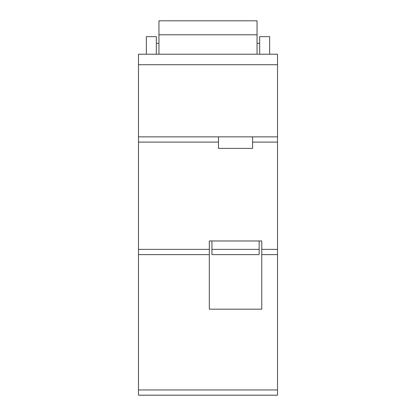 <?xml version="1.0" encoding="UTF-8"?>
<svg xmlns="http://www.w3.org/2000/svg" width="416" height="416" viewBox="0 0 416 416"><rect width="100%" height="100%" fill="white"/><g stroke="black" fill="none" stroke-linecap="round" stroke-linejoin="round"><path stroke-width="0.62" d="M252.59 148.382L218.494 148.382L252.59 148.382L252.59 142.09L277.508 142.09L277.508 54.22L138.492 54.22L138.492 64.714L277.508 64.714M158.954 43.321L156.328 43.321M259.672 43.321L257.046 43.321M277.508 389.953L277.508 395.2L138.492 395.2L138.492 389.953L277.508 389.953L277.508 142.09M277.508 249.366L261.768 249.366L261.768 240.973L209.31 240.973L209.31 249.366L138.492 249.366L138.492 389.953M138.492 249.366L138.492 142.09L218.494 142.09L218.494 148.382M277.508 136.843L138.492 136.843L138.492 142.09M138.492 136.843L138.492 64.714M261.768 249.366L261.768 309.171L209.31 309.171L209.31 249.366M218.494 142.09L218.494 136.843M138.492 254.613L209.31 254.613M261.768 254.613L277.508 254.613M252.59 136.843L252.59 142.09M158.954 54.22L158.954 34.804L257.046 34.804L257.046 54.22M156.328 54.22L156.328 36.65L146.359 36.65L146.359 54.22M269.641 54.22L269.641 36.65L259.672 36.65L259.672 54.22M259.147 240.973L259.147 254.613L211.936 254.613L211.936 249.366L259.147 249.366M211.936 240.973L211.936 249.366M158.954 34.804L158.954 20.8L257.046 20.8L257.046 34.804"/></g></svg>
